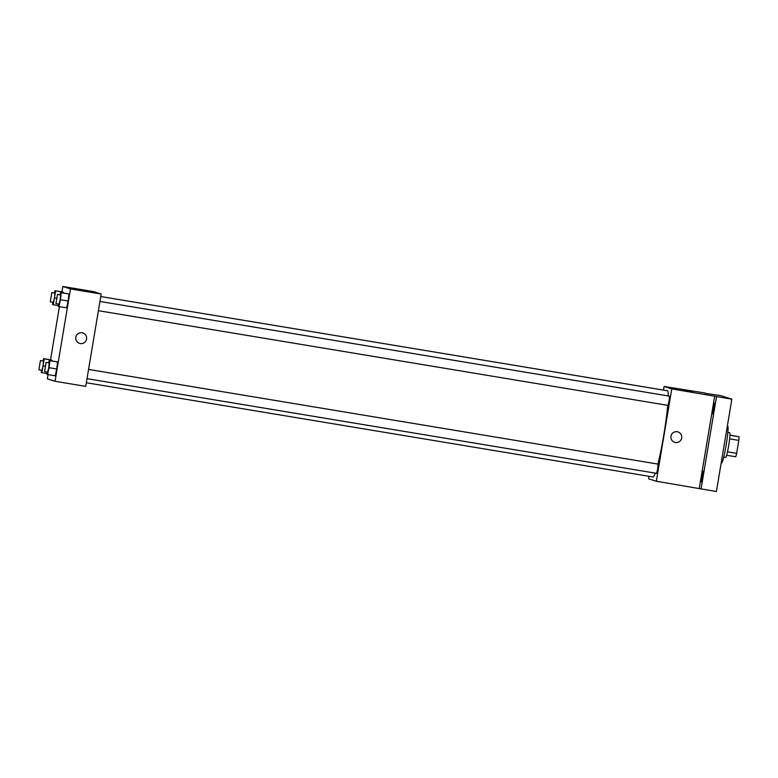 <?xml version="1.0" encoding="UTF-8"?>
<svg xmlns="http://www.w3.org/2000/svg" width="778" height="778" viewBox="0 0 778 778"><rect width="100%" height="100%" fill="white"/><g stroke="black" fill="none" stroke-linecap="round" stroke-linejoin="round"><path stroke-width="1.17" d="M729.959 435.087L739.1 436.769A12.088 1.031 -80.6 0 1 738.808 440.397L736.64 453.35A12.088 1.031 -80.6 0 1 735.755 456.783L726.613 455.266M727.838 432.442L729.735 432.762A12.487 1.07 99.4 0 1 728.733 445.249A12.487 1.07 99.4 0 1 725.631 457.396A12.487 1.07 99.4 0 1 725.621 457.386M729.959 435.252L739.1 436.769M727.469 451.824L736.64 453.35M729.638 438.87L738.808 440.397M721.177 462.978L721.546 463.036A18.73 1.595 -80.6 0 0 726.195 444.831A18.73 1.595 -80.6 0 0 727.683 426.091L727.352 426.033M705.179 393.298L720.554 395.584L731.855 399.163L716.402 491.511L656.321 481.251L648.619 478.801L649.037 476.292M705.218 393.026L664.072 386.462L671.774 388.903L731.855 399.163M684.144 390.284L692.517 391.781L684.144 390.284M716.519 396.615L701.066 488.963M712.736 413.925L714.544 403.15L712.736 413.925M701.367 481.893L703.166 471.118L701.367 481.893M714.719 396.041L699.266 488.389M86.339 382.737L653.024 476.963A43.694 3.734 -80.6 0 0 655.27 473.141M657.906 464.087A43.694 3.734 -80.6 0 0 667.738 405.357M668.253 395.944A43.694 3.734 -80.6 0 0 667.359 390.751L100.761 296.544M671.774 388.903L656.321 481.251M663.459 390.099L664.072 386.462M98.388 310.694L667.942 405.387L669.109 400.835L669.479 396.148L99.934 301.456M87.019 378.662L656.574 473.355L657.731 468.803L658.11 464.116L88.566 369.424M677.969 431.907A5.465 5.446 -72.4 0 1 681.684 438.014A5.465 5.446 -72.4 0 1 674.662 442.322A5.465 5.446 -72.4 0 1 671.132 435.466A5.465 5.446 -72.4 0 1 677.969 431.907A5.465 5.446 -72.4 0 1 681.684 438.014A5.465 5.446 -72.4 0 1 674.662 442.322M61.9 291.857L62.804 286.489L93.477 291.594L101.179 294.035L85.726 386.384L55.053 381.278L47.351 378.837L48.061 374.607M60.091 294.833L60.606 292.489L68.941 293.977L68.114 301.008L66.616 307.835L68.114 301.008L60.441 299.734L58.953 306.561L58.282 306.347L58.554 304.072M51.893 360.146L51.815 360.885L51.231 359.932L44.229 358.872L41.915 372.72L41.244 372.516L41.506 370.231M62.804 286.489L70.506 288.93L55.053 381.278M50.531 359.815L59.429 306.639M48.713 362.801L49.228 360.457L57.562 361.945L56.736 368.976L55.248 375.803L56.736 368.976L49.072 367.702L47.575 374.519L46.913 374.315L47.176 372.03M63.271 292.178L63.183 292.927L62.6 291.974L55.598 290.904L53.283 304.762L52.612 304.548L52.885 302.272M70.506 288.93L101.179 294.035M79.813 289.805L88.177 291.303L79.813 289.805M82.838 332.965A5.465 5.446 -72.4 0 1 86.553 339.062A5.465 5.446 -72.4 0 1 79.531 343.37A5.465 5.446 -72.4 0 1 75.991 336.524A5.465 5.446 -72.4 0 1 82.838 332.965A5.465 5.446 -72.4 0 1 86.553 339.062A5.465 5.446 -72.4 0 1 79.531 343.37M54.421 293.034L54.937 290.69L55.598 290.904M50.278 301.835L53.342 302.341L54.499 297.789L54.878 293.111L51.805 292.596L50.278 301.835L51.805 292.596M54.781 297.935L56.444 298.217M53.283 304.762L58.369 305.608M54.937 290.69L62.6 291.974M60.606 292.489L61.268 292.703L60.441 299.734M55.938 303.634L59.011 304.14L60.169 299.588L60.548 294.911L57.475 294.395L55.938 303.634L57.475 294.395M58.953 306.561L66.616 307.835M68.27 293.773L68.941 293.977L68.114 301.008M61.268 292.703L68.941 293.977M43.053 361.002L43.558 358.658L44.229 358.872M38.9 369.803L41.963 370.309L43.13 365.757L43.5 361.07L40.437 360.564L38.9 369.803L40.437 360.564M43.403 365.903L45.066 366.185M41.915 372.72L47.001 373.566M43.558 358.658L51.231 359.932M49.228 360.457L49.899 360.671L49.072 367.702M44.57 371.602L47.633 372.108L48.8 367.556L49.17 362.869L46.106 362.363L44.57 371.602L46.106 362.363M47.575 374.519L55.248 375.803M56.901 361.731L57.562 361.945L56.736 368.976M49.899 360.671L57.562 361.945M723.744 457.075L725.631 457.396"/></g></svg>
